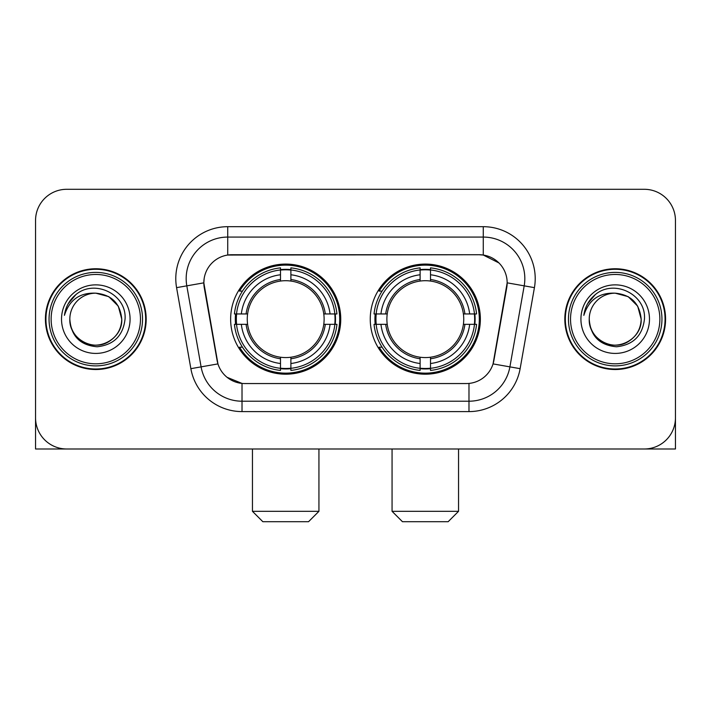 <?xml version="1.0" encoding="UTF-8"?>
<svg xmlns="http://www.w3.org/2000/svg" width="711" height="711" viewBox="0 0 711 711"><rect width="100%" height="100%" fill="white"/><g stroke="black" fill="none" stroke-linecap="round" stroke-linejoin="round"><path stroke-width="1.07" d="M370.253 319.141A55.058 55.058 0 0 0 425.311 374.199A55.058 55.058 0 0 0 480.36 319.141A55.058 55.058 0 0 0 425.311 264.083A55.058 55.058 0 0 0 370.253 319.141M230.64 319.141A55.058 55.058 0 0 0 285.689 374.199A55.058 55.058 0 0 0 340.747 319.141A55.058 55.058 0 0 0 285.689 264.083A55.058 55.058 0 0 0 230.64 319.141M203.835 282.782A28.049 28.049 0 0 0 204.261 287.653L217.086 360.37A28.049 28.049 0 0 0 244.708 383.549L466.292 383.549A28.049 28.049 0 0 0 493.914 360.37L506.739 287.653A28.049 28.049 0 0 0 479.116 254.734L231.884 254.734A28.049 28.049 0 0 0 203.835 282.782L204.146 278.632M235.581 324.34A50.383 50.383 0 0 1 235.581 313.951M375.195 324.34A50.383 50.383 0 0 1 375.195 313.951M45.415 319.141A50.383 50.383 0 0 0 95.798 369.524A50.383 50.383 0 0 0 146.182 319.141A50.383 50.383 0 0 0 95.798 268.758A50.383 50.383 0 0 0 45.415 319.141M564.818 319.141A50.383 50.383 0 0 0 615.202 369.524A50.383 50.383 0 0 0 665.585 319.141A50.383 50.383 0 0 0 615.202 268.758A50.383 50.383 0 0 0 564.818 319.141M227.724 226.685L483.276 226.685A51.939 51.939 0 0 1 534.423 287.644L520.132 368.671A51.939 51.939 0 0 1 468.984 411.598L242.016 411.598A51.939 51.939 0 0 1 190.868 368.671L176.577 287.644A51.939 51.939 0 0 1 227.724 226.685L227.724 237.074L483.276 237.074A41.549 41.549 0 0 1 524.194 285.849L509.903 366.867A41.549 41.549 0 0 1 468.984 401.208L242.016 401.208A41.549 41.549 0 0 1 201.097 366.867L186.806 285.849A41.549 41.549 0 0 1 227.724 237.074L227.724 255.045L479.116 254.734L483.276 255.045L498.944 262.946M466.292 383.549L244.708 383.549M242.016 411.598L242.016 383.416L227.04 377.292M524.194 285.849L507.165 282.845L493.052 363.899L509.903 366.867L524.194 285.849L534.423 287.644M190.868 368.671L217.948 363.899L203.835 282.845L186.806 285.849A41.549 41.549 0 0 1 186.175 278.632M493.914 360.37L493.745 361.25M217.255 361.25L217.086 360.37M675.45 220.454A31.16 31.16 0 0 0 644.29 189.295L66.71 189.295A31.16 31.16 0 0 0 35.55 220.454L35.55 417.828A31.16 31.16 0 0 0 66.71 448.988L644.29 448.988A31.16 31.16 0 0 0 675.45 417.828L675.45 220.454L675.45 448.988L554.953 448.988M35.55 220.454L35.55 448.988L156.047 448.988M644.29 189.295L66.71 189.295M66.71 448.988L644.29 448.988M140.467 319.141A44.669 44.669 0 0 0 95.798 274.473A44.669 44.669 0 0 0 51.13 319.141A44.669 44.669 0 0 0 95.798 363.81A44.669 44.669 0 0 0 140.467 319.141M142.547 319.141A46.748 46.748 0 0 0 95.798 272.393A46.748 46.748 0 0 0 49.05 319.141A46.748 46.748 0 0 0 95.798 365.889A46.748 46.748 0 0 0 142.547 319.141M145.666 319.141A49.859 49.859 0 0 0 95.798 269.282A49.859 49.859 0 0 0 45.939 319.141A49.859 49.859 0 0 0 95.798 369A49.859 49.859 0 0 0 145.666 319.141M121.768 319.141C120.23 303.366 111.574 294.71 95.798 293.172L108.783 296.647L118.293 306.157L121.768 319.141L118.293 306.157L108.783 296.647L95.798 293.172L108.783 296.647L118.293 306.157L121.768 319.141L118.293 306.157L108.783 296.647L95.798 293.172L108.783 296.647L118.293 306.157L121.768 319.141C122.656 338.347 98.998 351.998 82.814 341.635C74.513 336.436 70.185 328.935 69.829 319.141C71.073 336.081 80.165 345.288 97.114 346.772C113.751 344.977 123.065 335.77 125.047 319.141C126.976 294.407 94.563 278.685 75.89 294.612C69.376 300.06 65.554 306.974 64.434 315.364C69.331 299.9 79.792 292.497 95.798 293.172L108.783 296.647L118.293 306.157L121.768 319.141C122.656 338.347 98.998 351.998 82.814 341.635C74.513 336.436 70.185 328.935 69.829 319.141C68.949 338.347 92.599 351.998 108.783 341.635C117.093 336.436 121.421 328.935 121.768 319.141C121.421 328.935 117.093 336.436 108.783 341.635C92.599 351.998 68.949 338.347 69.829 319.141C70.185 328.935 74.513 336.436 82.814 341.635C98.998 351.998 122.656 338.347 121.768 319.141C122.656 338.347 98.998 351.998 82.814 341.635C74.513 336.436 70.185 328.935 69.829 319.141C70.185 328.935 74.513 336.436 82.814 341.635C98.998 351.998 122.656 338.347 121.768 319.141C121.421 328.935 117.093 336.436 108.783 341.635C92.599 351.998 68.949 338.347 69.829 319.141C68.949 338.347 92.599 351.998 108.783 341.635C117.093 336.436 121.421 328.935 121.768 319.141C121.421 328.935 117.093 336.436 108.783 341.635C92.599 351.998 68.949 338.347 69.829 319.141C70.185 328.935 74.513 336.436 82.814 341.635C98.998 351.998 122.656 338.347 121.768 319.141C121.421 328.935 117.093 336.436 108.783 341.635C92.599 351.998 68.949 338.347 69.829 319.141C70.185 328.935 74.513 336.436 82.814 341.635C98.998 351.998 122.656 338.347 121.768 319.141C122.656 338.347 98.998 351.998 82.814 341.635C74.513 336.436 70.185 328.935 69.829 319.141A25.969 25.969 0 0 1 95.798 293.172L108.783 296.647L118.293 306.157L121.768 319.141C122.807 339.298 96.892 352.692 81.072 340.533M61.519 319.141A34.279 34.279 0 0 0 95.798 353.42A34.279 34.279 0 0 0 130.077 319.141A34.279 34.279 0 0 0 95.798 284.862A34.279 34.279 0 0 0 61.519 319.141M75.881 294.621L68.22 303.73M67.749 304.61L68.434 303.357L67.749 304.61M308.547 521.705L262.839 521.705L252.449 511.316L318.937 511.316L308.547 521.705M290.888 368.316L290.888 370.404A51.521 51.521 0 0 0 336.952 324.34L334.863 324.34A49.45 49.45 0 0 1 290.888 368.316L290.888 363.508A44.669 44.669 0 0 0 330.055 324.34L323.772 324.34A38.438 38.438 0 0 0 290.888 281.058L290.888 269.967A49.45 49.45 0 0 1 334.863 313.951L336.952 313.951A51.521 51.521 0 0 0 290.888 267.878L290.888 269.967M236.523 324.34L234.434 324.34A51.521 51.521 0 0 0 280.498 370.404L280.498 368.316A49.45 49.45 0 0 1 236.523 324.34L241.331 324.34A44.669 44.669 0 0 0 280.498 363.508L280.498 357.224A38.438 38.438 0 0 0 323.772 324.34L325.309 324.34A39.958 39.958 0 0 1 290.888 358.762L290.888 363.508M280.498 269.967L280.498 267.878A51.521 51.521 0 0 0 234.434 313.951L236.523 313.951A49.45 49.45 0 0 1 280.498 269.967L280.498 274.775A44.669 44.669 0 0 0 241.331 313.951L247.606 313.951A38.438 38.438 0 0 0 280.498 357.224L280.498 358.762A39.958 39.958 0 0 1 246.077 324.34L241.331 324.34M236.621 324.34A49.343 49.343 0 0 1 236.621 313.951M290.888 270.073A49.343 49.343 0 0 0 280.498 270.073M334.765 313.951A49.343 49.343 0 0 1 334.765 324.34M334.863 313.951L330.055 313.951A44.669 44.669 0 0 0 290.888 274.775M330.055 324.34L334.863 324.34M280.498 363.508L280.498 368.316M323.772 313.951L330.055 313.951M290.888 357.286L290.888 358.762M280.498 357.224A38.438 38.438 0 0 1 247.606 324.34L246.077 324.34M290.888 368.209A49.343 49.343 0 0 1 280.498 368.209M241.331 313.951L236.523 313.951M280.498 280.996L280.498 274.775M290.888 281.058A38.438 38.438 0 0 0 247.606 313.951L246.077 313.951A39.958 39.958 0 0 1 280.498 279.521M290.888 280.996L290.888 279.521A39.958 39.958 0 0 1 325.309 313.951M242.469 291.092L239.527 291.092A54.018 54.018 0 0 1 339.707 319.141A54.018 54.018 0 0 1 239.527 347.19L242.469 347.19M448.161 521.705L402.453 521.705L392.063 511.316L458.551 511.316L448.161 521.705M430.502 368.316L430.502 370.404A51.521 51.521 0 0 0 476.566 324.34L474.477 324.34A49.45 49.45 0 0 1 430.502 368.316L430.502 363.508A44.669 44.669 0 0 0 469.669 324.34L463.394 324.34A38.438 38.438 0 0 0 430.502 281.058L430.502 269.967A49.45 49.45 0 0 1 474.477 313.951L476.566 313.951A51.521 51.521 0 0 0 430.502 267.878L430.502 269.967M376.137 324.34L374.048 324.34A51.521 51.521 0 0 0 420.112 370.404L420.112 368.316A49.45 49.45 0 0 1 376.137 324.34L380.945 324.34A44.669 44.669 0 0 0 420.112 363.508L420.112 357.224A38.438 38.438 0 0 0 463.394 324.34L464.923 324.34A39.958 39.958 0 0 1 430.502 358.762L430.502 363.508M420.112 269.967L420.112 267.878A51.521 51.521 0 0 0 374.048 313.951L376.137 313.951A49.45 49.45 0 0 1 420.112 269.967L420.112 274.775A44.669 44.669 0 0 0 380.945 313.951L387.228 313.951A38.438 38.438 0 0 0 420.112 357.224L420.112 358.762A39.958 39.958 0 0 1 385.691 324.34L380.945 324.34M376.235 324.34A49.343 49.343 0 0 1 376.235 313.951M430.502 270.073A49.343 49.343 0 0 0 420.112 270.073M474.379 313.951A49.343 49.343 0 0 1 474.379 324.34M474.477 313.951L469.669 313.951A44.669 44.669 0 0 0 430.502 274.775M469.669 324.34L474.477 324.34M420.112 363.508L420.112 368.316M463.394 313.951L469.669 313.951M430.502 357.286L430.502 358.762M420.112 357.224A38.438 38.438 0 0 1 387.228 324.34L385.691 324.34M430.502 368.209A49.343 49.343 0 0 1 420.112 368.209M380.945 313.951L376.137 313.951M420.112 280.996L420.112 274.775M430.502 281.058A38.438 38.438 0 0 0 387.228 313.951L385.691 313.951A39.958 39.958 0 0 1 420.112 279.521M430.502 280.996L430.502 279.521A39.958 39.958 0 0 1 464.923 313.951M382.083 291.092L379.141 291.092A54.018 54.018 0 0 1 479.321 319.141A54.018 54.018 0 0 1 379.141 347.19L382.083 347.19M659.87 319.141A44.669 44.669 0 0 0 615.202 274.473A44.669 44.669 0 0 0 570.533 319.141A44.669 44.669 0 0 0 615.202 363.81A44.669 44.669 0 0 0 659.87 319.141M661.95 319.141A46.748 46.748 0 0 0 615.202 272.393A46.748 46.748 0 0 0 568.453 319.141A46.748 46.748 0 0 0 615.202 365.889A46.748 46.748 0 0 0 661.95 319.141M665.061 319.141A49.859 49.859 0 0 0 615.202 269.282A49.859 49.859 0 0 0 565.334 319.141A49.859 49.859 0 0 0 615.202 369A49.859 49.859 0 0 0 665.061 319.141M589.232 319.141A25.969 25.969 0 0 1 615.202 293.172C630.968 294.71 639.624 303.366 641.171 319.141L637.687 306.157L628.186 296.647L615.202 293.172L628.186 296.647L637.687 306.157L641.171 319.141L637.687 306.157L628.186 296.647L615.202 293.172L628.186 296.647L637.687 306.157L641.171 319.141L637.687 306.157L628.186 296.647L615.202 293.172L628.186 296.647L637.687 306.157L641.171 319.141L637.687 306.157L628.186 296.647L615.202 293.172L628.186 296.647L637.687 306.157L641.171 319.141C642.051 338.347 618.401 351.998 602.217 341.635C593.907 336.436 589.579 328.935 589.232 319.141C590.477 336.081 599.569 345.288 616.517 346.772C633.154 344.977 642.46 335.77 644.45 319.141C646.379 294.407 613.966 278.685 595.285 294.612C588.77 300.06 584.957 306.974 583.838 315.364C588.735 299.9 599.186 292.497 615.202 293.172L628.186 296.647L637.687 306.157L641.171 319.141C642.051 338.347 618.401 351.998 602.217 341.635C593.907 336.436 589.579 328.935 589.232 319.141C588.344 338.347 612.002 351.998 628.186 341.635C636.487 336.436 640.815 328.935 641.171 319.141C640.815 328.935 636.487 336.436 628.186 341.635C612.002 351.998 588.344 338.347 589.232 319.141C589.579 328.935 593.907 336.436 602.217 341.635C618.401 351.998 642.051 338.347 641.171 319.141C642.051 338.347 618.401 351.998 602.217 341.635C593.907 336.436 589.579 328.935 589.232 319.141C589.579 328.935 593.907 336.436 602.217 341.635C618.401 351.998 642.051 338.347 641.171 319.141C640.815 328.935 636.487 336.436 628.186 341.635C612.002 351.998 588.344 338.347 589.232 319.141C588.344 338.347 612.002 351.998 628.186 341.635C636.487 336.436 640.815 328.935 641.171 319.141C642.051 338.347 618.401 351.998 602.217 341.635C593.907 336.436 589.579 328.935 589.232 319.141C588.344 338.347 612.002 351.998 628.186 341.635C636.487 336.436 640.815 328.935 641.171 319.141C642.051 338.347 618.401 351.998 602.217 341.635C593.907 336.436 589.579 328.935 589.232 319.141C589.579 328.935 593.907 336.436 602.217 341.635C618.401 351.998 642.051 338.347 641.171 319.141C642.211 339.298 616.286 352.692 600.475 340.533M580.923 319.141A34.279 34.279 0 0 0 615.202 353.42A34.279 34.279 0 0 0 649.481 319.141A34.279 34.279 0 0 0 615.202 284.862A34.279 34.279 0 0 0 580.923 319.141M595.276 294.621L587.624 303.73M587.144 304.61L587.837 303.357L587.144 304.61M483.276 226.685L483.276 255.045M468.984 383.416L468.984 411.598M176.577 287.644L186.806 285.849M509.903 366.867L520.132 368.671M290.888 357.224A38.438 38.438 0 0 0 323.772 324.34M280.498 368.68A49.806 49.806 0 0 0 290.888 368.68M335.228 324.34A49.806 49.806 0 0 0 335.228 313.951M290.888 269.602A49.806 49.806 0 0 0 280.498 269.602M430.502 357.224A38.438 38.438 0 0 0 463.394 324.34M420.112 368.68A49.806 49.806 0 0 0 430.502 368.68M474.841 324.34A49.806 49.806 0 0 0 474.841 313.951M430.502 269.602A49.806 49.806 0 0 0 420.112 269.602M318.937 448.988L318.937 511.316M252.449 448.988L252.449 511.316M458.551 448.988L458.551 511.316M392.063 448.988L392.063 511.316"/></g></svg>
